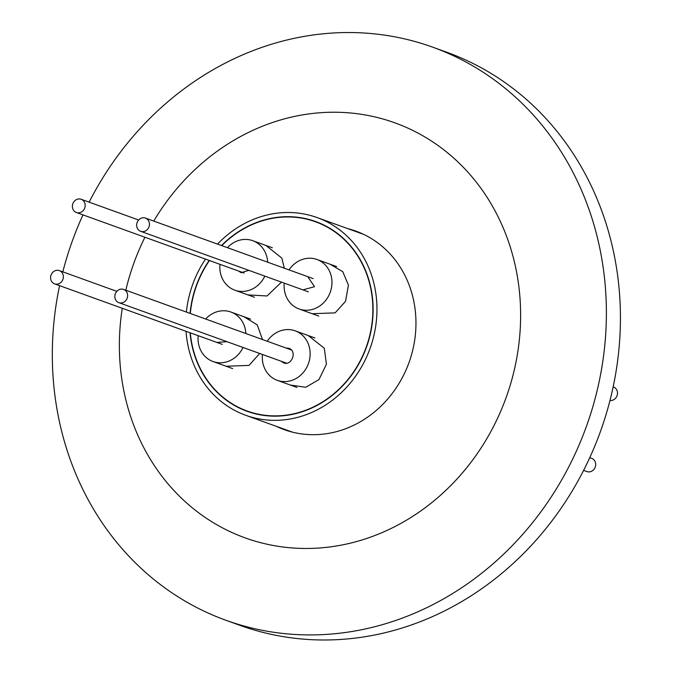 <?xml version="1.0" encoding="UTF-8"?>
<svg xmlns="http://www.w3.org/2000/svg" width="673" height="673" viewBox="0 0 673 673"><rect width="100%" height="100%" fill="white"/><g stroke="black" fill="none" stroke-linecap="round" stroke-linejoin="round"><path stroke-width="1.01" d="M217.514 244.097A105.106 94.279 109.8 0 1 312.104 215.932A105.106 94.279 109.8 0 1 317.059 217.547A105.106 94.279 109.8 0 1 371.016 345.678A105.106 94.279 109.8 0 1 250.659 416.907A105.106 94.279 109.8 0 1 245.704 415.283A105.106 94.279 109.8 0 1 186.051 331.293M190.038 332.731A100.891 90.493 -70.2 0 0 247.134 411.312A100.891 90.493 -70.2 0 0 251.887 412.869A100.891 90.493 -70.2 0 0 367.416 344.5A100.891 90.493 -70.2 0 0 315.62 221.518A100.891 90.493 -70.2 0 0 310.867 219.97A100.891 90.493 -70.2 0 0 221.501 245.536M209.194 260.434A100.891 90.493 -70.2 0 0 190.08 313.408M186.379 312.07A105.106 94.279 109.8 0 1 205.492 259.097M59.022 270.512A7.033 6.309 109.8 0 1 59.359 270.613A7.033 6.309 109.8 0 1 62.968 279.194A7.033 6.309 109.8 0 1 54.908 283.964A7.033 6.309 109.8 0 1 54.58 283.855A7.033 6.309 109.8 0 1 50.971 275.274A7.033 6.309 109.8 0 1 59.022 270.512M84.84 207.671A7.033 6.309 109.8 0 1 76.394 212.508A7.033 6.309 109.8 0 1 72.718 204.121A7.033 6.309 109.8 0 1 81.164 199.275A7.033 6.309 109.8 0 1 84.84 207.671M609.974 400.519A7.033 6.309 -70.2 0 0 617.158 395.379A7.033 6.309 -70.2 0 0 613.49 386.983L613.17 386.874M149.103 226.473A7.033 6.309 109.8 0 1 140.657 231.319A7.033 6.309 109.8 0 1 136.981 222.931A7.033 6.309 109.8 0 1 145.435 218.086A7.033 6.309 109.8 0 1 149.103 226.473M89.139 202.152A304.633 273.255 109.8 0 1 418.396 42.492A304.633 273.255 109.8 0 1 432.756 47.186L446.805 52.25A304.633 273.255 109.8 0 1 603.185 423.595A304.633 273.255 109.8 0 1 254.36 630.037A304.633 273.255 109.8 0 1 239.992 625.343L225.951 620.279A304.633 273.255 109.8 0 1 59.586 285.655M432.756 47.186A304.633 273.255 109.8 0 1 589.144 418.522A304.633 273.255 109.8 0 1 240.311 624.965A304.633 273.255 109.8 0 1 225.951 620.279M153.738 221.081A220.609 197.887 109.8 0 1 384.476 119.441A220.609 197.887 109.8 0 1 509.991 385.949A220.609 197.887 109.8 0 1 255.513 541.26A220.609 197.887 109.8 0 1 122.276 308.284M276.359 426.354A105.535 94.657 -70.2 0 0 284.174 429.618A105.535 94.657 -70.2 0 0 289.146 431.242A105.535 94.657 -70.2 0 0 409.992 359.727A105.535 94.657 -70.2 0 0 355.815 231.083A105.535 94.657 -70.2 0 0 350.835 229.459A105.535 94.657 -70.2 0 0 347.714 228.61M62.816 271.867A304.633 273.255 109.8 0 1 82.981 214.889M125.817 290.214A220.609 197.887 109.8 0 1 144.931 237.249M586.578 471.437A7.033 6.309 -70.2 0 0 586.906 471.563A7.033 6.309 -70.2 0 0 587.235 471.672A7.033 6.309 -70.2 0 0 595.294 466.902A7.033 6.309 -70.2 0 0 591.676 458.33A7.033 6.309 -70.2 0 0 591.348 458.22M123.285 289.314A7.033 6.309 109.8 0 1 123.622 289.424A7.033 6.309 109.8 0 1 127.231 297.996A7.033 6.309 109.8 0 1 119.18 302.766A7.033 6.309 109.8 0 1 118.843 302.657A7.033 6.309 109.8 0 1 115.234 294.084A7.033 6.309 109.8 0 1 123.285 289.314M267.223 341.245A26.314 23.605 109.8 0 1 293.916 330.426A26.314 23.605 109.8 0 1 295.153 330.83A26.314 23.605 109.8 0 1 308.663 362.907A26.314 23.605 109.8 0 1 278.529 380.733A26.314 23.605 109.8 0 1 277.293 380.329A26.314 23.605 109.8 0 1 262.445 354.478M285.89 347.983L288.936 348.328C297.458 351.087 291.746 366.398 283.51 362.823L281.112 361.216M190.308 332.832A100.605 90.241 -70.2 0 0 247.227 411.052A100.605 90.241 -70.2 0 0 251.971 412.599A100.605 90.241 -70.2 0 0 367.172 344.425A100.605 90.241 -70.2 0 0 315.528 221.787A100.605 90.241 -70.2 0 0 310.783 220.239A100.605 90.241 -70.2 0 0 221.77 245.628M321.904 224.084A100.605 90.241 -70.2 0 0 321.383 223.899L315.528 221.787M265.818 245.418L281.844 258.104L284.309 268.199M281.474 282.13L267.038 295.977L247.933 294.909M259.66 353.476L249.035 365.405L226.12 366.247M244.005 316.756L257.237 324.882L262.495 339.537M308.268 335.558L324.293 348.252L326.43 364.219L318.943 379.606L305.744 387.261L290.383 385.057M330.081 264.22L342.776 271.69L348.421 285.116L345.543 301.336L335.112 312.869L312.196 313.711M209.446 260.527A100.605 90.241 -70.2 0 0 190.324 313.492M247.227 411.052L253.082 413.163A100.605 90.241 -70.2 0 0 253.603 413.348M243.037 347.47A26.314 23.605 109.8 0 1 213.03 361.527A26.314 23.605 109.8 0 1 198.182 335.667M205.644 319.019A26.314 23.605 109.8 0 1 230.889 312.02A26.314 23.605 109.8 0 1 245.855 333.53M227.02 341.691L216.849 342.406M264.842 276.132A26.314 23.605 109.8 0 1 234.835 290.181A26.314 23.605 109.8 0 1 219.987 264.329M227.449 247.681A26.314 23.605 109.8 0 1 252.703 240.682A26.314 23.605 109.8 0 1 267.661 262.192M248.833 270.353L241.06 272.683L238.663 271.068M289.028 269.898A26.314 23.605 109.8 0 1 315.721 259.08A26.314 23.605 109.8 0 1 316.966 259.492A26.314 23.605 109.8 0 1 330.477 291.56A26.314 23.605 109.8 0 1 300.343 309.395A26.314 23.605 109.8 0 1 299.106 308.991A26.314 23.605 109.8 0 1 284.25 283.14M307.704 276.637L314.527 286.69L302.926 289.878M363.63 234.355L317.059 217.547M292.275 432.091L245.704 415.283M116.816 291.35L59.359 270.613M222.292 344.374L54.58 283.855M244.106 273.036L76.394 212.508M138.63 220.012L81.164 199.275M308.369 291.838L140.657 231.319M313.147 278.605L145.435 218.086M591.676 458.33L589.767 457.64M291.333 349.943L123.622 289.424M586.906 471.563L583.609 470.377M286.555 363.176L118.843 302.657M295.153 330.83L314.829 337.93M277.293 380.329L296.936 387.421M213.03 361.527L232.673 368.611M230.889 312.02L250.558 319.12M234.835 290.181L254.487 297.273M252.703 240.682L272.372 247.782M316.966 259.492L336.635 266.584M299.106 308.991L318.75 316.083"/></g></svg>
